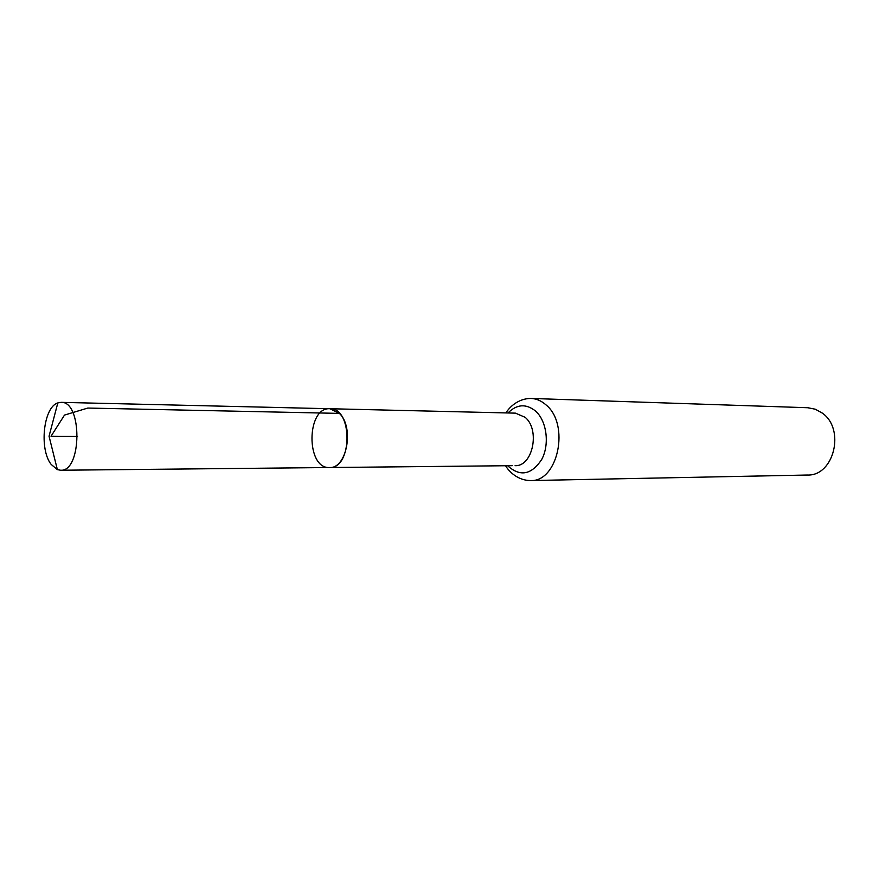 <?xml version="1.0" encoding="UTF-8"?>
<svg xmlns="http://www.w3.org/2000/svg" width="879" height="879" viewBox="0 0 879 879"><rect width="100%" height="100%" fill="white"/><g stroke="black" fill="none" stroke-linecap="round" stroke-linejoin="round"><path stroke-width="1.32" d="M339.426 413.394C354.501 427.425 346.755 468.87 329.493 467.529C305.87 468.979 306.288 406.966 329.889 408.735L339.426 413.394L87.812 408.054L64.508 415.075L51.037 436.237L77.517 436.413M505.557 465.738C509.073 471.627 517.786 480.439 530.444 480.56L807.351 475.034C833.984 476.264 845.576 429.029 822.239 413.053L815.316 409.218L807.812 407.735L531.004 398.44C518.181 398.429 509.424 407.208 505.919 412.921M512.237 465.672L329.493 467.529C352.567 468.914 352.984 407.669 329.889 408.735L61.101 402.351C82.472 400.967 81.989 471.924 60.64 470.243L57.366 469.628L51.18 464.431C38.984 449.18 43.423 407.142 57.816 402.923L61.101 402.351M515.105 465.65C532.641 466.815 540.442 429.875 525.148 417.327L515.468 413.141L329.889 408.735M530.444 480.56C558.044 482.208 570.229 424.271 545.947 404.845C541.365 400.802 536.388 398.659 531.004 398.44M507.633 465.727C520.082 477.033 531.465 474.913 541.783 459.354C549.804 444.291 546.771 420.986 535.575 411.064C526.038 403.483 516.852 404.109 507.996 412.965M515.468 413.141L512.589 413.075M329.493 467.529L60.64 470.243M57.816 402.923L49.048 436.215L57.366 469.628"/></g></svg>
